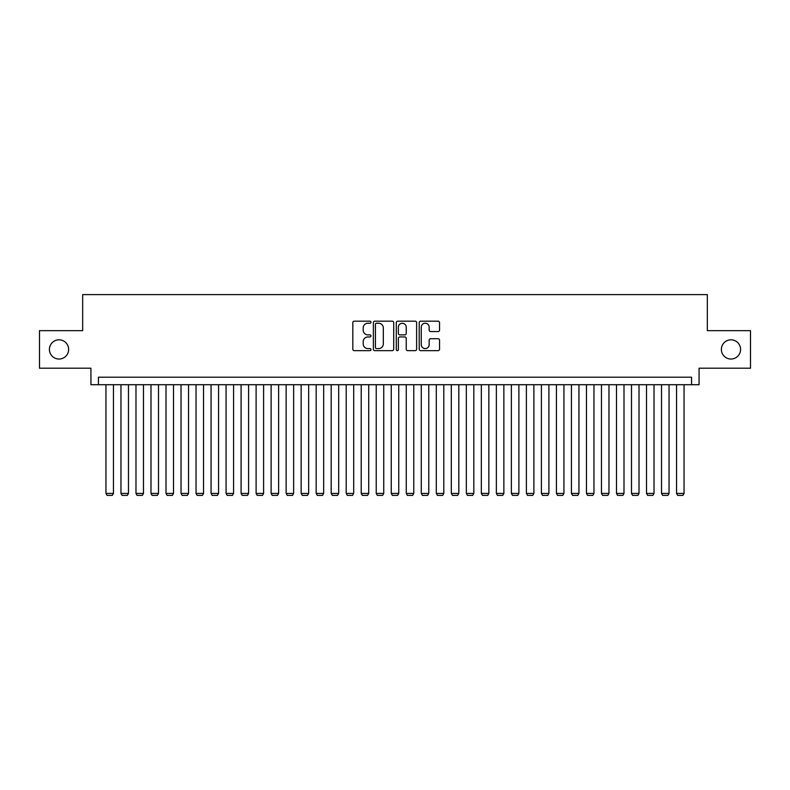 <?xml version="1.0" encoding="UTF-8"?>
<svg xmlns="http://www.w3.org/2000/svg" width="790" height="790" viewBox="0 0 790 790"><rect width="100%" height="100%" fill="white"/><g stroke="black" fill="none" stroke-linecap="round" stroke-linejoin="round"><path stroke-width="1.19" d="M370.974 322.202A1.027 1.027 0 0 0 369.947 321.175L354.285 321.175A1.471 1.471 0 0 0 352.814 322.646L352.814 349.18A1.471 1.471 0 0 0 354.285 350.651L369.947 350.651A1.027 1.027 0 0 0 370.974 349.624A1.027 1.027 0 0 0 369.947 348.588L367.913 348.588A4.72 4.72 0 0 1 363.203 343.867L363.203 341.665A4.72 4.72 0 0 1 367.913 336.945L369.947 336.945A1.027 1.027 0 0 0 370.974 335.908A1.027 1.027 0 0 0 369.947 334.881L367.913 334.881A4.72 4.72 0 0 1 363.203 330.161L363.203 327.949A4.72 4.72 0 0 1 367.913 323.238L369.947 323.238A1.027 1.027 0 0 0 370.974 322.202M721.369 349.427A9.608 9.608 0 0 0 730.977 359.035A9.608 9.608 0 0 0 740.586 349.427A9.608 9.608 0 0 0 730.977 339.819A9.608 9.608 0 0 0 721.369 349.427M49.415 349.427A9.608 9.608 0 0 0 59.023 359.035A9.608 9.608 0 0 0 68.631 349.427A9.608 9.608 0 0 0 59.023 339.819A9.608 9.608 0 0 0 49.415 349.427M438.075 331.563A1.471 1.471 0 0 0 439.546 330.092L439.546 322.646A1.471 1.471 0 0 0 438.075 321.175L420.685 321.175A1.471 1.471 0 0 0 419.214 322.646L419.214 349.18A1.471 1.471 0 0 0 420.685 350.651L438.075 350.651A1.471 1.471 0 0 0 439.546 349.18L439.546 340.184A1.471 1.471 0 0 0 438.075 338.713L430.629 338.713A1.471 1.471 0 0 0 429.158 340.184L429.158 344.647A3.94 3.94 0 0 1 425.218 348.588A3.94 3.94 0 0 1 421.268 344.647L421.268 327.178A3.94 3.94 0 0 1 425.218 323.238A3.94 3.94 0 0 1 429.158 327.178L429.158 330.092A1.471 1.471 0 0 0 430.629 331.563L438.075 331.563M691.566 384.71L699.071 384.71L699.071 368.199L750.5 368.199L750.5 330.654L707.327 330.654L707.327 294.621L82.674 294.621L82.674 330.654L39.5 330.654L39.5 368.199L90.929 368.199L90.929 384.71L691.566 384.71L691.566 377.205L98.434 377.205L98.434 384.71M393.706 322.646A1.471 1.471 0 0 0 392.235 321.175L374.845 321.175A1.471 1.471 0 0 0 373.374 322.646L373.374 349.18A1.471 1.471 0 0 0 374.845 350.651L392.235 350.651A1.471 1.471 0 0 0 393.706 349.18L393.706 322.646M397.765 321.175L415.155 321.175A1.471 1.471 0 0 1 416.626 322.646L416.626 349.18A1.471 1.471 0 0 1 415.155 350.651L407.709 350.651A1.471 1.471 0 0 1 406.238 349.18L406.238 338.416A1.471 1.471 0 0 0 404.766 336.945L399.829 336.945A1.471 1.471 0 0 0 398.358 338.416L398.358 349.624A1.027 1.027 0 0 1 397.321 350.651A1.027 1.027 0 0 1 396.294 349.624L396.294 322.646A1.471 1.471 0 0 1 397.765 321.175M376.465 323.238A1.027 1.027 0 0 0 375.438 324.265L375.438 347.56A1.027 1.027 0 0 0 376.465 348.588L378.608 348.588A4.72 4.72 0 0 0 383.318 343.867L383.318 327.949A4.72 4.72 0 0 0 378.608 323.238L376.465 323.238M406.238 327.257A3.94 3.94 0 0 0 402.298 323.308A3.94 3.94 0 0 0 398.358 327.257L398.358 333.41A1.471 1.471 0 0 0 399.829 334.881L404.766 334.881A1.471 1.471 0 0 0 406.238 333.41L406.238 327.257M113.454 384.71L113.454 493.424L105.949 493.424L105.949 384.71M113.454 493.424L112.328 495.379L107.075 495.379L105.949 493.424M128.474 384.71L128.474 493.424L120.959 493.424L120.959 384.71M128.474 493.424L127.338 495.379L122.085 495.379L120.959 493.424M143.484 384.71L143.484 493.424L135.979 493.424L135.979 384.71M143.484 493.424L142.358 495.379L137.105 495.379L135.979 493.424M158.504 384.71L158.504 493.424L150.989 493.424L150.989 384.71M158.504 493.424L157.378 495.379L152.114 495.379L150.989 493.424M173.514 384.71L173.514 493.424L166.009 493.424L166.009 384.71M173.514 493.424L172.388 495.379L167.134 495.379L166.009 493.424M188.534 384.71L188.534 493.424L181.029 493.424L181.029 384.71M188.534 493.424L187.408 495.379L182.154 495.379L181.029 493.424M203.544 384.71L203.544 493.424L196.039 493.424L196.039 384.71M203.544 493.424L202.418 495.379L197.164 495.379L196.039 493.424M218.563 384.71L218.563 493.424L211.058 493.424L211.058 384.71M218.563 493.424L217.438 495.379L212.184 495.379L211.058 493.424M233.583 384.71L233.583 493.424L226.068 493.424L226.068 384.71M233.583 493.424L232.458 495.379L227.194 495.379L226.068 493.424M248.593 384.71L248.593 493.424L241.088 493.424L241.088 384.71M248.593 493.424L247.468 495.379L242.214 495.379L241.088 493.424M263.613 384.71L263.613 493.424L256.108 493.424L256.108 384.71M263.613 493.424L262.487 495.379L257.234 495.379L256.108 493.424M278.623 384.71L278.623 493.424L271.118 493.424L271.118 384.71M278.623 493.424L277.497 495.379L272.244 495.379L271.118 493.424M293.643 384.71L293.643 493.424L286.138 493.424L286.138 384.71M293.643 493.424L292.517 495.379L287.264 495.379L286.138 493.424M308.663 384.71L308.663 493.424L301.148 493.424L301.148 384.71M308.663 493.424L307.537 495.379L302.274 495.379L301.148 493.424M323.673 384.71L323.673 493.424L316.168 493.424L316.168 384.71M323.673 493.424L322.547 495.379L317.294 495.379L316.168 493.424M338.693 384.71L338.693 493.424L331.178 493.424L331.178 384.71M338.693 493.424L337.567 495.379L332.313 495.379L331.178 493.424M353.703 384.71L353.703 493.424L346.198 493.424L346.198 384.71M353.703 493.424L352.577 495.379L347.324 495.379L346.198 493.424M368.723 384.71L368.723 493.424L361.218 493.424L361.218 384.71M368.723 493.424L367.597 495.379L362.343 495.379L361.218 493.424M383.743 384.71L383.743 493.424L376.228 493.424L376.228 384.71M383.743 493.424L382.617 495.379L377.353 495.379L376.228 493.424M398.753 384.71L398.753 493.424L391.248 493.424L391.248 384.71M398.753 493.424L397.627 495.379L392.373 495.379L391.248 493.424M413.772 384.71L413.772 493.424L406.257 493.424L406.257 384.71M413.772 493.424L412.647 495.379L407.383 495.379L406.257 493.424M428.782 384.71L428.782 493.424L421.277 493.424L421.277 384.71M428.782 493.424L427.657 495.379L422.403 495.379L421.277 493.424M443.802 384.71L443.802 493.424L436.297 493.424L436.297 384.71M443.802 493.424L442.676 495.379L437.423 495.379L436.297 493.424M458.822 384.71L458.822 493.424L451.307 493.424L451.307 384.71M458.822 493.424L457.687 495.379L452.433 495.379L451.307 493.424M473.832 384.71L473.832 493.424L466.327 493.424L466.327 384.71M473.832 493.424L472.706 495.379L467.453 495.379L466.327 493.424M488.852 384.71L488.852 493.424L481.337 493.424L481.337 384.71M488.852 493.424L487.726 495.379L482.463 495.379L481.337 493.424M503.862 384.71L503.862 493.424L496.357 493.424L496.357 384.71M503.862 493.424L502.736 495.379L497.483 495.379L496.357 493.424M518.882 384.71L518.882 493.424L511.377 493.424L511.377 384.71M518.882 493.424L517.756 495.379L512.503 495.379L511.377 493.424M533.892 384.71L533.892 493.424L526.387 493.424L526.387 384.71M533.892 493.424L532.766 495.379L527.513 495.379L526.387 493.424M548.912 384.71L548.912 493.424L541.407 493.424L541.407 384.71M548.912 493.424L547.786 495.379L542.533 495.379L541.407 493.424M563.932 384.71L563.932 493.424L556.417 493.424L556.417 384.71M563.932 493.424L562.806 495.379L557.543 495.379L556.417 493.424M578.942 384.71L578.942 493.424L571.437 493.424L571.437 384.71M578.942 493.424L577.816 495.379L572.562 495.379L571.437 493.424M593.962 384.71L593.962 493.424L586.457 493.424L586.457 384.71M593.962 493.424L592.836 495.379L587.582 495.379L586.457 493.424M608.971 384.71L608.971 493.424L601.467 493.424L601.467 384.71M608.971 493.424L607.846 495.379L602.592 495.379L601.467 493.424M623.991 384.71L623.991 493.424L616.486 493.424L616.486 384.71M623.991 493.424L622.866 495.379L617.612 495.379L616.486 493.424M639.011 384.71L639.011 493.424L631.496 493.424L631.496 384.71M639.011 493.424L637.886 495.379L632.622 495.379L631.496 493.424M654.021 384.71L654.021 493.424L646.516 493.424L646.516 384.71M654.021 493.424L652.895 495.379L647.642 495.379L646.516 493.424M669.041 384.71L669.041 493.424L661.526 493.424L661.526 384.71M669.041 493.424L667.915 495.379L662.662 495.379L661.526 493.424M684.051 384.71L684.051 493.424L676.546 493.424L676.546 384.71M684.051 493.424L682.925 495.379L677.672 495.379L676.546 493.424"/></g></svg>
